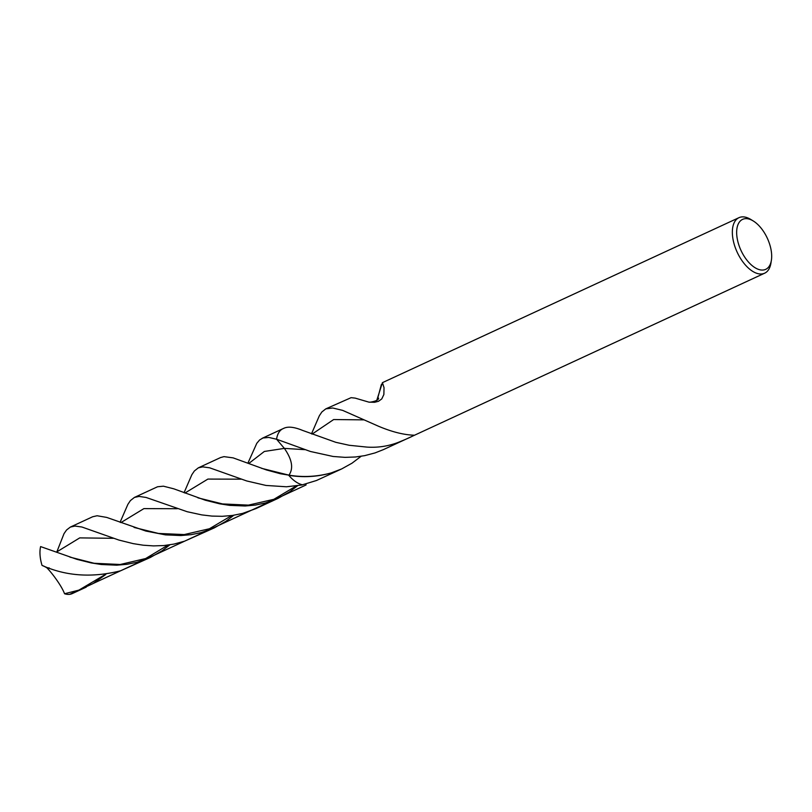 <?xml version="1.0" encoding="UTF-8"?>
<svg xmlns="http://www.w3.org/2000/svg" width="812" height="812" viewBox="0 0 812 812"><rect width="100%" height="100%" fill="white"/><g stroke="black" fill="none" stroke-linecap="round" stroke-linejoin="round"><path stroke-width="1.22" d="M763.453 269.99A27.527 14.504 -114.8 0 1 737.458 239.834A27.527 14.504 -114.8 0 1 753.252 220.965A27.527 14.504 -114.8 0 1 771.4 260.175A27.527 14.504 -114.8 0 1 763.453 269.99M771.4 260.175L770.953 263.017A30.592 16.118 -114.8 0 1 764.65 273.197A30.592 16.118 -114.8 0 1 762.123 273.928A30.592 16.118 -114.8 0 1 736.19 249.954A30.592 16.118 -114.8 0 1 738.94 217.687A30.592 16.118 -114.8 0 1 750.795 219.463L753.262 220.965M247.873 463.216L256.795 443.291L259.627 439.952L262.976 437.983L268.843 437.445L276.577 439.231L284.362 448.386C292.127 459.501 293.65 468.422 288.94 475.152L280.414 473.741L266.387 469.935L233.156 457.877L224 456.638L220.58 457.552L198.321 467.854L202.767 466.87L209.658 467.813L246.716 480.958L266.001 485.444L286.474 486.784L301.81 484.987L316.457 480.511L341.669 468.93L331.215 472.909C317.208 476.898 303.059 477.689 288.757 475.304A30.592 16.118 -114.8 0 0 302.602 484.815A30.592 16.118 -114.8 0 1 288.757 475.304L288.94 475.152C303.109 477.486 317.198 476.735 331.215 472.909M764.65 273.197L383.325 449.655L375.022 452.923L364.7 455.644L355.382 456.994L345.08 457.359L333.123 456.476L310.468 451.492L276.577 439.231A30.592 16.118 -114.8 0 1 282.931 428.706A30.592 16.118 -114.8 0 1 283.571 428.442C287.752 426.259 294.076 426.909 302.511 430.38L335.813 442.317L349.221 445.28L366.77 447.077C377.265 447.808 387.446 446.356 397.312 442.743C403.787 440.236 415.45 435.171 413.673 435.171L413.887 435.191M361.127 456.283L352.002 463.195L341.669 468.93M738.961 217.677L382.432 382.655L384.025 387.689L383.873 394.49L381.762 398.936L378.483 401.301L374.545 402.295L368.881 402.133L355.169 398.113L351.109 397.667L325.785 408.872L321.867 411.968L319.36 415.724L311.503 433.852M382.432 382.655L376.809 400.225M413.673 435.171L412.344 435.12C402.427 434.532 391.13 431.568 378.463 426.219L342.664 410.385L332.747 408L325.785 408.872M366.77 447.077L349.221 445.28M248.685 463.54L264.336 451.462L284.362 448.386L276.577 439.231A30.592 16.118 -114.8 0 1 282.931 428.706L284.23 428.107M304.713 449.655L284.362 448.386C292.127 459.501 293.65 468.422 288.94 475.152L261.535 468.321M184.588 541.178L214.368 527.841L201.224 532.601L191.155 534.661L180.883 535.544L165.465 534.875L145.784 531.038L106.697 517.417L97.115 515.752L92.649 516.757L70.38 527.059L74.988 526.054L81.921 527.018L118.897 540.061L133.198 543.634L143.237 545.207L153.488 545.897L163.801 545.562L173.981 544.081L184.588 541.178M56.688 552.272L64.026 533.636L66.574 529.982L70.38 527.059M233.775 515.265L225.969 521.263L214.368 527.841M255.922 508.606L242.615 513.407L232.536 515.447L222.265 516.31L211.962 516.087L201.802 514.899L187.186 511.722L146.069 497.451L139.106 496.426L134.406 497.431L157.548 486.764L163.415 486.185L173.809 488.824L205.385 500.243L219.707 503.826L229.745 505.379L245.163 505.998L255.435 505.064L265.483 502.953L278.12 498.335L255.922 508.606M120.085 522.289L127.89 504.343L130.397 500.598L134.406 497.431M297.507 485.759L289.63 491.818L278.12 498.335M43.493 565.934L46.791 567.73C51.186 572.034 61.448 585.34 64.544 593.745L78.713 590.172A82.377 81.251 -165 0 0 78.957 590.091L92.984 583.615L105.804 574.449M120.612 570.785L150.403 557.438L137.015 562.269L126.936 564.31L116.664 565.182L101.256 564.502L91.228 562.929L76.937 559.356L40.6 546.588A30.592 16.118 -114.8 0 0 42.041 565.406C65.965 576.165 92.152 577.961 120.612 570.785M184.06 492.701L191.835 474.746L194.342 471.001L198.321 467.854M169.881 544.822L162.116 550.79L150.403 557.438M86.224 587.137L72.268 593.592A30.592 16.118 -114.8 0 1 69.741 594.323A30.592 16.118 -114.8 0 1 64.544 593.745M305.769 484.064L306.094 484.947L69.741 594.323M377.306 399.768L381.376 384.492M312.133 434.095L333.641 419.55L363.969 419.865M56.891 551.835L79.728 537.889L113.365 538.305M134.081 527.445L158.472 533.443L184.222 534.57L209.425 528.754L231.643 515.569M120.897 522.603L143.897 508.616L177.331 508.718M78.957 590.091L105.205 574.541M197.945 497.847L222.508 503.927L248.431 505.125L273.867 499.309L296.278 485.941M46.791 567.73L49.238 567.923M184.943 493.036L207.902 479.08L241.113 479.171M69.923 557.113L94.141 563.274L120.217 564.492L145.652 558.544L167.962 545.106M369.815 402.255C375.692 401.301 378.615 399.94 378.595 398.174M282.931 428.706L262.114 438.338"/></g></svg>
